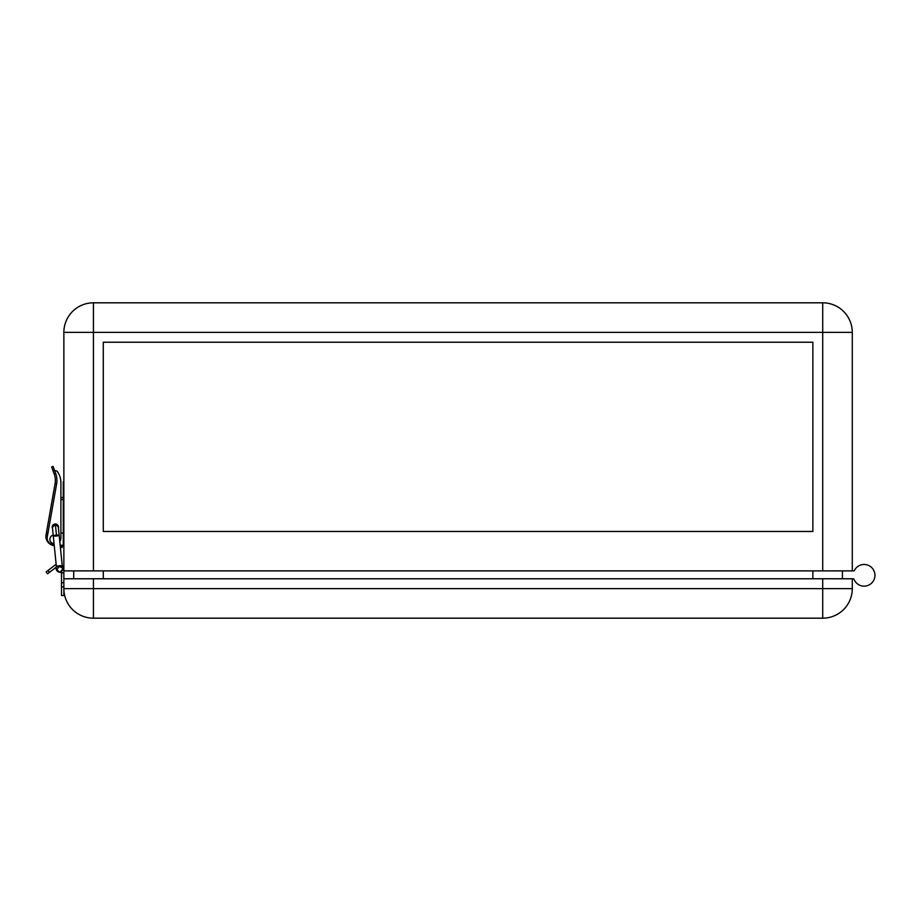 <?xml version="1.0" encoding="UTF-8"?>
<svg xmlns="http://www.w3.org/2000/svg" width="921" height="921" viewBox="0 0 921 921"><rect width="100%" height="100%" fill="white"/><g stroke="black" fill="none" stroke-linecap="round" stroke-linejoin="round"><path stroke-width="1.38" d="M54.155 544.679A6.896 6.896 0 0 1 47.098 537.91L47.869 532.856L46.441 532.603L46.05 534.802A9.256 9.256 0 0 0 54.258 545.623L56.158 564.435A5.514 5.514 0 0 0 54.972 565.126L47.996 570.479L49.435 572.355L47.558 573.795L46.119 571.918L47.996 570.479M61.488 578.768L61.488 590.591M62.57 569.143L60.222 572.39L61.488 571.803L61.488 595.519L63.86 595.519L63.86 578.768L93.424 578.768L93.424 588.623L822.718 588.623L822.718 618.187L93.424 618.187L93.424 588.623L63.86 588.623A29.564 29.564 0 0 0 93.424 618.187M874.95 575.314A10.845 10.845 0 0 0 854.469 570.341A10.845 10.845 0 0 1 874.95 575.314A10.845 10.845 0 0 1 854.055 579.378A0.99 0.99 0 0 0 853.145 578.768A0.99 0.99 0 0 1 854.055 579.378A0.99 0.99 0 0 0 853.145 578.768L93.424 578.768M822.718 618.187A29.564 29.564 0 0 0 852.282 588.623A29.564 29.564 0 0 1 822.718 618.187M852.282 578.768L852.282 588.623L822.718 588.623L822.718 578.768M49.435 572.355L56.411 567.002M63.86 578.768L63.86 332.377A29.564 29.564 0 0 1 93.424 302.813A29.564 29.564 0 0 0 63.86 332.377L93.424 332.377L93.424 302.813L822.718 302.813A29.564 29.564 0 0 1 852.282 332.377L852.282 570.882L853.594 570.882A0.99 0.99 0 0 0 854.469 570.341A0.99 0.99 0 0 1 853.594 570.882M61.488 572.85L63.86 572.85M63.86 569.5A5.514 5.514 0 0 0 62.214 565.575L60.164 545.255L63.261 545.255L63.261 533.04L60.901 533.04L60.901 499.286L63.261 499.919M63.261 482.178L63.261 533.04L60.901 533.04M63.261 527.514L63.261 515.691M842.427 578.768L842.427 570.882M852.282 570.882L63.86 570.882M853.145 578.768A0.99 0.99 0 0 1 854.055 579.378M812.863 342.232L812.863 531.463L103.279 531.463L103.279 342.232L812.863 342.232M47.869 532.856L46.441 532.603L55.064 483.698A18.731 18.731 0 0 0 54.212 474.039L51.634 466.947L52.785 470.124L54.719 470.32A1.969 1.969 0 0 0 56.135 470.919L56.365 470.919A0.99 0.99 0 0 1 57.16 471.322A18.731 18.731 0 0 1 60.901 482.546L60.901 497.248L63.261 497.881M73.715 578.768L73.715 570.882M54.212 545.255L53.602 545.255A6.113 6.113 0 0 1 47.639 540.454M63.86 529.091L63.261 529.091M63.86 545.255L63.261 545.255M63.261 533.04L63.86 533.029M52.405 527.042L52.37 526.144M60.821 545.255L61.223 546.878M62.801 545.163L61.223 545.739M62.018 545.451L62.801 545.462L62.801 546.36L62.018 545.589L61.223 546.36M62.018 547.661L62.018 546.118L62.018 547.661M53.268 535.884L56.365 566.507C55.582 569.846 56.872 571.814 60.233 572.402C62.283 570.87 63.065 569.8 62.582 569.19L58.299 526.858L55.364 524.187A2.959 2.959 0 0 0 52.428 527.503L53.268 535.872M56.216 535.089C59.9 535.02 60.015 535.331 56.561 536.034L55.364 524.187L52.416 527.434M59.301 565.724C62.996 565.655 63.112 565.966 59.646 566.668L59.301 566.703C55.617 566.772 55.502 566.461 58.956 565.759M60.222 572.39L56.688 569.742M58.322 527.146A2.959 2.959 0 0 0 55.364 524.187L55.64 524.199M56.561 536.034L56.216 536.08C52.52 536.149 52.405 535.826 55.87 535.124M51.634 466.947L53.119 466.417L54.281 469.629A1.969 1.969 0 0 0 54.719 470.32L54.281 469.629M52.532 528.539A3.154 3.154 0 0 1 55.364 523.991A3.154 3.154 0 0 1 58.414 527.94M60.901 482.546L60.901 537.783A6.896 6.896 0 0 1 59.784 541.548M53.188 535.089A4.34 4.34 0 0 0 54.051 543.632A4.34 4.34 0 0 1 53.188 535.089M54.558 470.389L55.697 473.509L54.212 474.039A18.731 18.731 0 0 1 55.064 483.698L46.441 532.603M56.365 470.919A0.99 0.99 0 0 1 57.16 471.322M55.064 483.698L56.618 483.974A20.297 20.297 0 0 0 55.697 473.509A20.297 20.297 0 0 1 56.618 483.974L47.098 537.91M61.488 586.815L63.86 586.815M61.488 582.671L63.86 582.671M852.282 332.377L822.718 332.377L822.718 570.882M822.718 302.813L822.718 332.377L93.424 332.377L93.424 570.882M103.279 578.768L103.279 570.882M812.863 578.768L812.863 570.882M63.86 481.695L63.261 481.695M62.582 569.19C63.031 568.165 61.845 567.313 59.048 566.611L56.699 569.811"/></g></svg>
